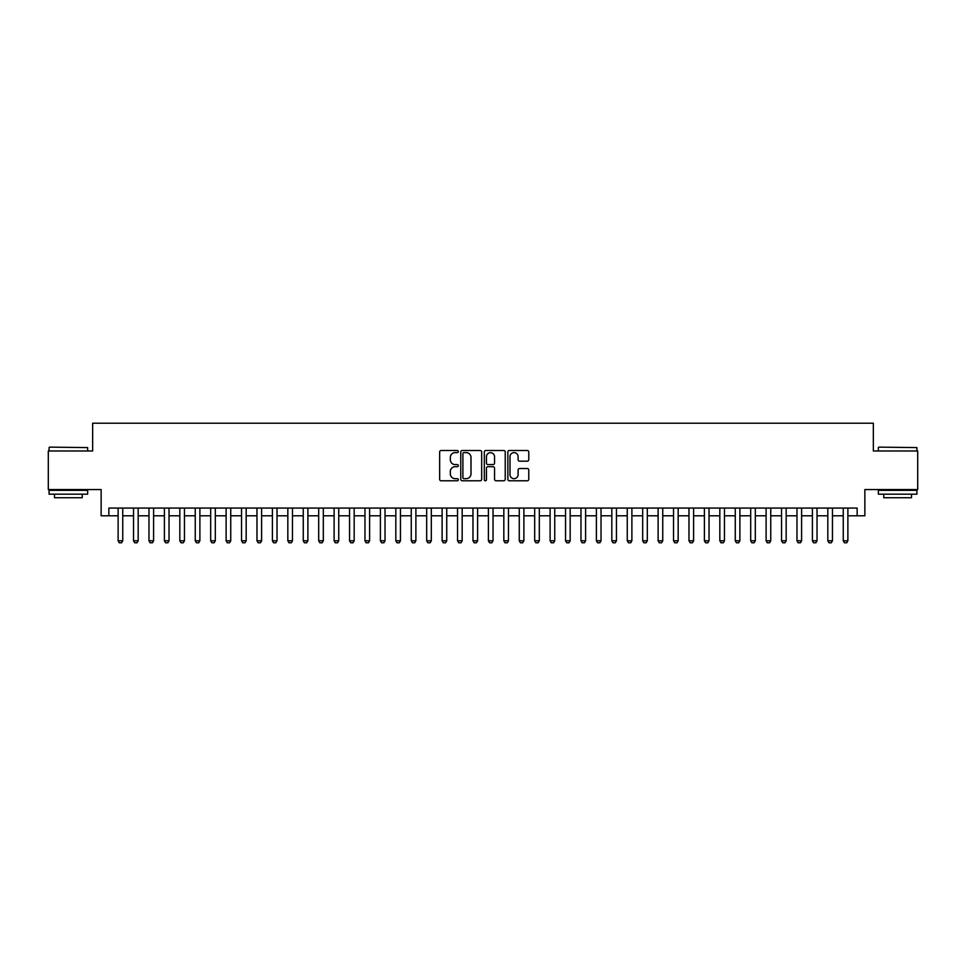 <?xml version="1.0" encoding="UTF-8"?>
<svg xmlns="http://www.w3.org/2000/svg" width="966" height="966" viewBox="0 0 966 966"><rect width="100%" height="100%" fill="white"/><g stroke="black" fill="none" stroke-linecap="round" stroke-linejoin="round"><path stroke-width="1.45" d="M458.319 451.557A1.063 1.063 0 0 0 457.256 450.494L441.16 450.494A1.509 1.509 0 0 0 439.651 452.016L439.651 479.269A1.509 1.509 0 0 0 441.16 480.79L457.256 480.79A1.063 1.063 0 0 0 458.319 479.728A1.063 1.063 0 0 0 457.256 478.665L455.167 478.665A4.842 4.842 0 0 1 450.325 473.823L450.325 471.553A4.842 4.842 0 0 1 455.167 466.699L457.256 466.699A1.063 1.063 0 0 0 458.319 465.648A1.063 1.063 0 0 0 457.256 464.586L455.167 464.586A4.842 4.842 0 0 1 450.325 459.731L450.325 457.461A4.842 4.842 0 0 1 455.167 452.619L457.256 452.619A1.063 1.063 0 0 0 458.319 451.557M527.255 461.18A1.509 1.509 0 0 0 528.776 459.659L528.776 452.016A1.509 1.509 0 0 0 527.255 450.494L509.384 450.494A1.509 1.509 0 0 0 507.875 452.016L507.875 479.269A1.509 1.509 0 0 0 509.384 480.79L527.255 480.79A1.509 1.509 0 0 0 528.776 479.269L528.776 470.031A1.509 1.509 0 0 0 527.255 468.522L519.611 468.522A1.509 1.509 0 0 0 518.102 470.031L518.102 474.62A4.045 4.045 0 0 1 514.045 478.665A4.045 4.045 0 0 1 510 474.62L510 456.664A4.045 4.045 0 0 1 514.045 452.619A4.045 4.045 0 0 1 518.102 456.664L518.102 459.659A1.509 1.509 0 0 0 519.611 461.18L527.255 461.18M108.856 515.784L108.856 508.068L857.144 508.068L857.144 515.784L864.86 515.784L864.86 489.557L917.7 489.557L917.7 450.989L873.349 450.989L873.349 423.217L92.651 423.217L92.651 450.989L48.3 450.989L48.3 489.557L101.14 489.557L101.14 515.784L118.118 515.784M481.672 452.016A1.509 1.509 0 0 0 480.162 450.494L462.291 450.494A1.509 1.509 0 0 0 460.77 452.016L460.77 479.269A1.509 1.509 0 0 0 462.291 480.79L480.162 480.79A1.509 1.509 0 0 0 481.672 479.269L481.672 452.016M485.838 450.494L503.709 450.494A1.509 1.509 0 0 1 505.23 452.016L505.23 479.269A1.509 1.509 0 0 1 503.709 480.79L496.065 480.79A1.509 1.509 0 0 1 494.544 479.269L494.544 468.22A1.509 1.509 0 0 0 493.034 466.699L487.963 466.699A1.509 1.509 0 0 0 486.441 468.22L486.441 479.728A1.063 1.063 0 0 1 485.391 480.79A1.063 1.063 0 0 1 484.328 479.728L484.328 452.016A1.509 1.509 0 0 1 485.838 450.494M122.742 515.784L133.537 515.784M138.174 515.784L148.969 515.784M153.594 515.784L164.401 515.784M169.026 515.784L179.833 515.784M184.458 515.784L195.253 515.784M199.89 515.784L210.685 515.784M215.309 515.784L226.116 515.784M230.741 515.784L241.548 515.784M246.173 515.784L256.968 515.784M261.605 515.784L272.4 515.784M277.025 515.784L287.832 515.784M292.457 515.784L303.252 515.784M307.888 515.784L318.683 515.784M323.32 515.784L334.115 515.784M338.74 515.784L349.547 515.784M354.172 515.784L364.967 515.784M369.604 515.784L380.399 515.784M385.023 515.784L395.831 515.784M400.455 515.784L411.262 515.784M415.887 515.784L426.682 515.784M431.319 515.784L442.114 515.784M446.739 515.784L457.546 515.784M462.171 515.784L472.966 515.784M477.602 515.784L488.398 515.784M493.034 515.784L503.829 515.784M508.454 515.784L519.261 515.784M523.886 515.784L534.681 515.784M539.318 515.784L550.113 515.784M554.738 515.784L565.545 515.784M570.169 515.784L580.977 515.784M585.601 515.784L596.396 515.784M601.033 515.784L611.828 515.784M616.453 515.784L627.26 515.784M631.885 515.784L642.68 515.784M647.317 515.784L658.112 515.784M662.748 515.784L673.543 515.784M678.168 515.784L688.975 515.784M693.6 515.784L704.395 515.784M709.032 515.784L719.827 515.784M724.452 515.784L735.259 515.784M739.884 515.784L750.691 515.784M755.315 515.784L766.11 515.784M770.747 515.784L781.542 515.784M786.167 515.784L796.974 515.784M801.599 515.784L812.406 515.784M817.031 515.784L827.826 515.784M832.463 515.784L843.258 515.784M847.882 515.784L857.144 515.784M463.958 452.619A1.063 1.063 0 0 0 462.895 453.682L462.895 477.602A1.063 1.063 0 0 0 463.958 478.665L466.155 478.665A4.842 4.842 0 0 0 470.997 473.823L470.997 457.461A4.842 4.842 0 0 0 466.155 452.619L463.958 452.619M494.544 456.749A4.045 4.045 0 0 0 490.499 452.692A4.045 4.045 0 0 0 486.441 456.749L486.441 463.064A1.509 1.509 0 0 0 487.963 464.586L493.034 464.586A1.509 1.509 0 0 0 494.544 463.064L494.544 456.749M122.742 508.068L122.742 540.779L121.583 542.783L119.277 542.783L118.118 540.779L118.118 508.068M118.118 540.779L122.742 540.779M49.532 447.125L87.64 447.596L49.532 447.125M68.357 494.181L49.073 494.181L49.073 490.33L87.64 490.33L87.64 494.181L68.357 494.181M82.243 494.181L82.243 497.731L54.47 497.731L54.47 494.181M878.818 447.125L916.927 447.596L878.818 447.125M897.643 494.181L878.36 494.181L878.36 490.33L916.927 490.33L916.927 494.181L897.643 494.181M911.53 494.181L911.53 497.731L883.757 497.731L883.757 494.181M138.174 508.068L138.174 540.779L137.015 542.783L134.697 542.783L133.537 540.779L133.537 508.068M133.537 540.779L138.174 540.779M153.594 508.068L153.594 540.779L152.447 542.783L150.128 542.783L148.969 540.779L148.969 508.068M148.969 540.779L153.594 540.779M169.026 508.068L169.026 540.779L167.867 542.783L165.56 542.783L164.401 540.779L164.401 508.068M164.401 540.779L169.026 540.779M184.458 508.068L184.458 540.779L183.299 542.783L180.98 542.783L179.833 540.779L179.833 508.068M179.833 540.779L184.458 540.779M199.89 508.068L199.89 540.779L198.73 542.783L196.412 542.783L195.253 540.779L195.253 508.068M195.253 540.779L199.89 540.779M215.309 508.068L215.309 540.779L214.162 542.783L211.844 542.783L210.685 540.779L210.685 508.068M210.685 540.779L215.309 540.779M230.741 508.068L230.741 540.779L229.582 542.783L227.276 542.783L226.116 540.779L226.116 508.068M226.116 540.779L230.741 540.779M246.173 508.068L246.173 540.779L245.014 542.783L242.695 542.783L241.548 540.779L241.548 508.068M241.548 540.779L246.173 540.779M261.605 508.068L261.605 540.779L260.446 542.783L258.127 542.783L256.968 540.779L256.968 508.068M256.968 540.779L261.605 540.779M277.025 508.068L277.025 540.779L275.865 542.783L273.559 542.783L272.4 540.779L272.4 508.068M272.4 540.779L277.025 540.779M292.457 508.068L292.457 540.779L291.297 542.783L288.991 542.783L287.832 540.779L287.832 508.068M287.832 540.779L292.457 540.779M307.888 508.068L307.888 540.779L306.729 542.783L304.411 542.783L303.252 540.779L303.252 508.068M303.252 540.779L307.888 540.779M323.32 508.068L323.32 540.779L322.161 542.783L319.843 542.783L318.683 540.779L318.683 508.068M318.683 540.779L323.32 540.779M338.74 508.068L338.74 540.779L337.581 542.783L335.274 542.783L334.115 540.779L334.115 508.068M334.115 540.779L338.74 540.779M354.172 508.068L354.172 540.779L353.013 542.783L350.694 542.783L349.547 540.779L349.547 508.068M349.547 540.779L354.172 540.779M369.604 508.068L369.604 540.779L368.444 542.783L366.126 542.783L364.967 540.779L364.967 508.068M364.967 540.779L369.604 540.779M385.023 508.068L385.023 540.779L383.876 542.783L381.558 542.783L380.399 540.779L380.399 508.068M380.399 540.779L385.023 540.779M400.455 508.068L400.455 540.779L399.296 542.783L396.99 542.783L395.831 540.779L395.831 508.068M395.831 540.779L400.455 540.779M415.887 508.068L415.887 540.779L414.728 542.783L412.41 542.783L411.262 540.779L411.262 508.068M411.262 540.779L415.887 540.779M431.319 508.068L431.319 540.779L430.16 542.783L427.841 542.783L426.682 540.779L426.682 508.068M426.682 540.779L431.319 540.779M446.739 508.068L446.739 540.779L445.592 542.783L443.273 542.783L442.114 540.779L442.114 508.068M442.114 540.779L446.739 540.779M462.171 508.068L462.171 540.779L461.011 542.783L458.705 542.783L457.546 540.779L457.546 508.068M457.546 540.779L462.171 540.779M477.602 508.068L477.602 540.779L476.443 542.783L474.125 542.783L472.966 540.779L472.966 508.068M472.966 540.779L477.602 540.779M493.034 508.068L493.034 540.779L491.875 542.783L489.557 542.783L488.398 540.779L488.398 508.068M488.398 540.779L493.034 540.779M508.454 508.068L508.454 540.779L507.295 542.783L504.989 542.783L503.829 540.779L503.829 508.068M503.829 540.779L508.454 540.779M523.886 508.068L523.886 540.779L522.727 542.783L520.408 542.783L519.261 540.779L519.261 508.068M519.261 540.779L523.886 540.779M539.318 508.068L539.318 540.779L538.159 542.783L535.84 542.783L534.681 540.779L534.681 508.068M534.681 540.779L539.318 540.779M554.738 508.068L554.738 540.779L553.59 542.783L551.272 542.783L550.113 540.779L550.113 508.068M550.113 540.779L554.738 540.779M570.169 508.068L570.169 540.779L569.01 542.783L566.704 542.783L565.545 540.779L565.545 508.068M565.545 540.779L570.169 540.779M585.601 508.068L585.601 540.779L584.442 542.783L582.124 542.783L580.977 540.779L580.977 508.068M580.977 540.779L585.601 540.779M601.033 508.068L601.033 540.779L599.874 542.783L597.556 542.783L596.396 540.779L596.396 508.068M596.396 540.779L601.033 540.779M616.453 508.068L616.453 540.779L615.306 542.783L612.987 542.783L611.828 540.779L611.828 508.068M611.828 540.779L616.453 540.779M631.885 508.068L631.885 540.779L630.726 542.783L628.419 542.783L627.26 540.779L627.26 508.068M627.26 540.779L631.885 540.779M647.317 508.068L647.317 540.779L646.157 542.783L643.839 542.783L642.68 540.779L642.68 508.068M642.68 540.779L647.317 540.779M662.748 508.068L662.748 540.779L661.589 542.783L659.271 542.783L658.112 540.779L658.112 508.068M658.112 540.779L662.748 540.779M678.168 508.068L678.168 540.779L677.009 542.783L674.703 542.783L673.543 540.779L673.543 508.068M673.543 540.779L678.168 540.779M693.6 508.068L693.6 540.779L692.441 542.783L690.135 542.783L688.975 540.779L688.975 508.068M688.975 540.779L693.6 540.779M709.032 508.068L709.032 540.779L707.873 542.783L705.554 542.783L704.395 540.779L704.395 508.068M704.395 540.779L709.032 540.779M724.452 508.068L724.452 540.779L723.305 542.783L720.986 542.783L719.827 540.779L719.827 508.068M719.827 540.779L724.452 540.779M739.884 508.068L739.884 540.779L738.724 542.783L736.418 542.783L735.259 540.779L735.259 508.068M735.259 540.779L739.884 540.779M755.315 508.068L755.315 540.779L754.156 542.783L751.838 542.783L750.691 540.779L750.691 508.068M750.691 540.779L755.315 540.779M770.747 508.068L770.747 540.779L769.588 542.783L767.27 542.783L766.11 540.779L766.11 508.068M766.11 540.779L770.747 540.779M786.167 508.068L786.167 540.779L785.02 542.783L782.702 542.783L781.542 540.779L781.542 508.068M781.542 540.779L786.167 540.779M801.599 508.068L801.599 540.779L800.44 542.783L798.133 542.783L796.974 540.779L796.974 508.068M796.974 540.779L801.599 540.779M817.031 508.068L817.031 540.779L815.872 542.783L813.553 542.783L812.406 540.779L812.406 508.068M812.406 540.779L817.031 540.779M832.463 508.068L832.463 540.779L831.303 542.783L828.985 542.783L827.826 540.779L827.826 508.068M827.826 540.779L832.463 540.779M847.882 508.068L847.882 540.779L846.723 542.783L844.417 542.783L843.258 540.779L843.258 508.068M843.258 540.779L847.882 540.779M49.073 450.989L49.073 447.596M57.863 490.33L57.863 489.557M78.85 490.33L78.85 489.557M87.64 450.989L87.64 447.596M878.36 450.989L878.36 447.596M887.15 490.33L887.15 489.557M908.137 490.33L908.137 489.557M916.927 450.989L916.927 447.596"/></g></svg>
